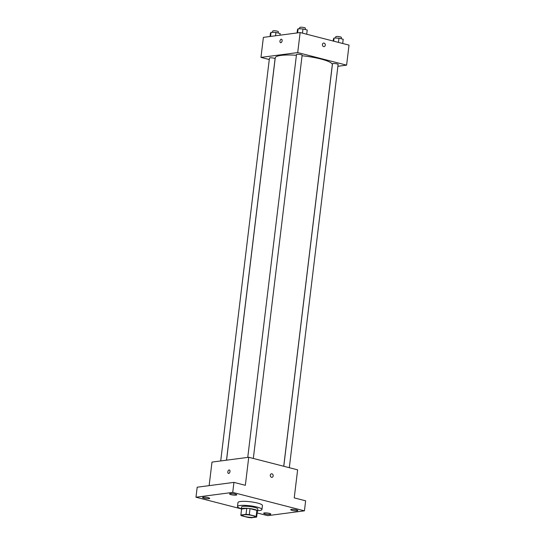 <?xml version="1.0" encoding="UTF-8"?>
<svg xmlns="http://www.w3.org/2000/svg" width="545" height="545" viewBox="0 0 545 545"><rect width="100%" height="100%" fill="white"/><g stroke="black" fill="none" stroke-linecap="round" stroke-linejoin="round"><path stroke-width="0.82" d="M243.86 514.793A6.158 1.131 6.9 0 1 250.748 515.202A6.158 1.131 6.9 0 1 254.862 516.789A6.158 1.131 6.9 0 1 248.609 517.178A6.158 1.131 6.9 0 1 242.634 515.311A6.158 1.131 6.9 0 1 243.86 514.793M241.333 515.693L248.193 517.457A7.95 1.465 6.9 0 0 251.463 517.75L256.62 517.076A7.95 1.465 6.9 0 0 256.641 517.007A7.95 1.465 6.9 0 0 256.157 516.408L249.297 514.644A7.95 1.465 6.9 0 0 246.027 514.351L240.87 515.025A7.95 1.465 6.9 0 0 240.856 515.093A7.95 1.465 6.9 0 0 241.333 515.693M256.157 516.408L256.886 510.399L250.026 508.635L249.297 514.644M246.027 514.351L246.756 508.342L241.599 509.016L240.87 515.025M246.756 508.342A7.95 1.465 6.9 0 1 250.026 508.635M256.886 510.399A7.95 1.465 6.9 0 1 257.369 510.992A7.95 1.465 6.9 0 1 257.349 511.06M257.322 511.374A8.209 1.512 -173.1 0 0 257.628 511.026A8.209 1.512 -173.1 0 0 254.372 509.398A8.209 1.512 -173.1 0 0 245.911 508.253A8.209 1.512 -173.1 0 0 241.319 509.05A8.209 1.512 -173.1 0 0 241.537 509.459M241.319 509.05L241.564 507.048A8.209 1.512 6.9 0 1 243.199 506.36A8.209 1.512 6.9 0 1 254.617 507.395A8.209 1.512 6.9 0 1 257.867 509.023L257.628 511.026M241.36 508.723A12.317 2.269 6.9 0 1 237.491 506.557A12.317 2.269 6.9 0 1 239.936 505.522A12.317 2.269 6.9 0 1 253.718 506.346A12.317 2.269 6.9 0 1 261.947 509.514A12.317 2.269 6.9 0 1 257.669 510.699M237.491 506.557L237.974 502.551A12.317 2.269 6.9 0 1 240.427 501.516A12.317 2.269 6.9 0 1 254.208 502.34A12.317 2.269 6.9 0 1 262.431 505.508L261.947 509.514M265.088 513.942A3.597 0.661 6.9 0 1 263.664 513.226A3.597 0.661 6.9 0 1 267.309 513.002A3.597 0.661 6.9 0 1 270.804 514.092A3.597 0.661 6.9 0 1 268.794 514.446A3.597 0.661 6.9 0 1 265.088 513.942M203.973 498.232A3.597 0.661 6.9 0 1 202.549 497.517A3.597 0.661 6.9 0 1 206.201 497.292A3.597 0.661 6.9 0 1 209.696 498.382A3.597 0.661 6.9 0 1 207.679 498.73A3.597 0.661 6.9 0 1 203.973 498.232M231.026 494.676A3.597 0.661 6.9 0 1 229.602 493.968A3.597 0.661 6.9 0 1 233.253 493.743A3.597 0.661 6.9 0 1 236.741 494.826A3.597 0.661 6.9 0 1 234.732 495.18A3.597 0.661 6.9 0 1 231.026 494.676M292.134 510.393A3.597 0.661 6.9 0 1 290.71 509.677A3.597 0.661 6.9 0 1 294.361 509.452A3.597 0.661 6.9 0 1 297.849 510.542A3.597 0.661 6.9 0 1 295.84 510.89A3.597 0.661 6.9 0 1 292.134 510.393M257.131 512.947L267.677 515.659L304.43 510.835L232.729 492.401L195.975 497.224L241.34 508.887M304.43 510.835L305.643 500.814L294.232 497.885L297.625 469.838L248.738 457.269L245.345 485.316L233.941 482.38L232.729 492.401M270.306 475.206A1.799 1.437 -97.5 0 1 271.499 473.789A1.799 1.437 -97.5 0 1 273.154 475.383A1.799 1.437 -97.5 0 1 271.962 477.352A1.799 1.437 -97.5 0 1 270.306 475.206M233.941 482.38L197.188 487.21L195.975 497.224M248.738 457.269L211.991 462.092L209.137 485.636M228.464 473.442A1.799 1.029 104.4 0 1 227.871 471.643A1.799 1.029 104.4 0 1 229.125 469.947A1.799 1.029 104.4 0 1 229.356 469.96A1.799 1.029 104.4 0 1 229.908 471.956A1.799 1.029 104.4 0 1 228.464 473.442A1.799 1.029 104.4 0 1 227.871 471.643A1.799 1.029 104.4 0 1 229.125 469.947A1.799 1.029 104.4 0 1 229.356 469.96M271.492 473.789A1.799 1.437 -97.5 0 1 273.154 475.383A1.799 1.437 -97.5 0 1 271.962 477.352M226.556 460.178L275.245 57.825A28.742 5.287 6.9 0 1 280.968 55.413A28.742 5.287 6.9 0 1 296.412 55.27M302.059 55.76A28.742 5.287 6.9 0 1 332.314 64.732L283.727 466.261M226.502 460.184L275.075 58.765A2.834 0.525 -173.1 0 0 272.33 57.906A2.834 0.525 -173.1 0 0 269.455 58.083L220.705 460.947M283.775 466.275L332.484 63.785A2.834 0.525 6.9 0 1 333.05 63.547A2.834 0.525 6.9 0 1 336.217 63.738A2.834 0.525 6.9 0 1 338.111 64.467L289.313 467.699M247.75 457.398L296.5 54.534A2.834 0.525 6.9 0 1 297.066 54.296A2.834 0.525 6.9 0 1 300.234 54.486A2.834 0.525 6.9 0 1 302.128 55.215L253.33 458.447M337.886 66.292L346.6 65.148L297.713 52.579L260.96 57.402L269.278 59.541M297.713 52.579L300.138 32.543L349.025 45.112L346.6 65.148M322.429 44.472A1.799 1.437 -97.5 0 1 323.621 43.055A1.799 1.437 -97.5 0 1 325.276 44.649A1.799 1.437 -97.5 0 1 324.084 46.618A1.799 1.437 -97.5 0 1 322.429 44.472M300.138 32.543L263.385 37.373L260.96 57.402M280.586 42.708A1.799 1.029 104.4 0 1 279.994 40.909A1.799 1.029 104.4 0 1 281.247 39.213A1.799 1.029 104.4 0 1 281.479 39.226A1.799 1.029 104.4 0 1 282.031 41.222A1.799 1.029 104.4 0 1 280.586 42.708A1.799 1.029 104.4 0 1 279.994 40.909A1.799 1.029 104.4 0 1 281.247 39.213A1.799 1.029 104.4 0 1 281.486 39.226M323.621 43.055A1.799 1.437 -97.5 0 1 325.276 44.649A1.799 1.437 -97.5 0 1 324.084 46.618M279.973 35.193L280.171 33.565L275.934 32.475L271.063 32.298L270.422 33.204L270.027 36.501M275.934 32.475L275.538 35.772M271.063 32.298L270.565 36.426M272.568 32.353L272.725 31.038A2.834 0.525 6.9 0 1 273.29 30.799A2.834 0.525 6.9 0 1 276.458 30.99A2.834 0.525 6.9 0 1 278.352 31.719L278.188 33.054M306.706 34.233L307.216 30.016L302.986 28.926L298.108 28.742L297.475 29.648L297.073 32.945M302.986 28.926L302.475 33.143M298.108 28.742L297.611 32.877M299.614 28.796L299.777 27.488A2.834 0.525 6.9 0 1 300.336 27.25A2.834 0.525 6.9 0 1 303.51 27.441A2.834 0.525 6.9 0 1 305.398 28.17L305.241 29.505M342.689 43.484L343.2 39.267L338.963 38.177L334.092 37.993L333.451 38.899L333.193 41.045M338.963 38.177L338.459 42.394M334.092 37.993L333.71 41.175M335.597 38.048L335.754 36.74A2.834 0.525 6.9 0 1 336.32 36.501A2.834 0.525 6.9 0 1 339.487 36.692A2.834 0.525 6.9 0 1 341.381 37.421L341.218 38.756M257.369 510.992L256.641 517.007M241.585 509.084L240.856 515.093"/></g></svg>
